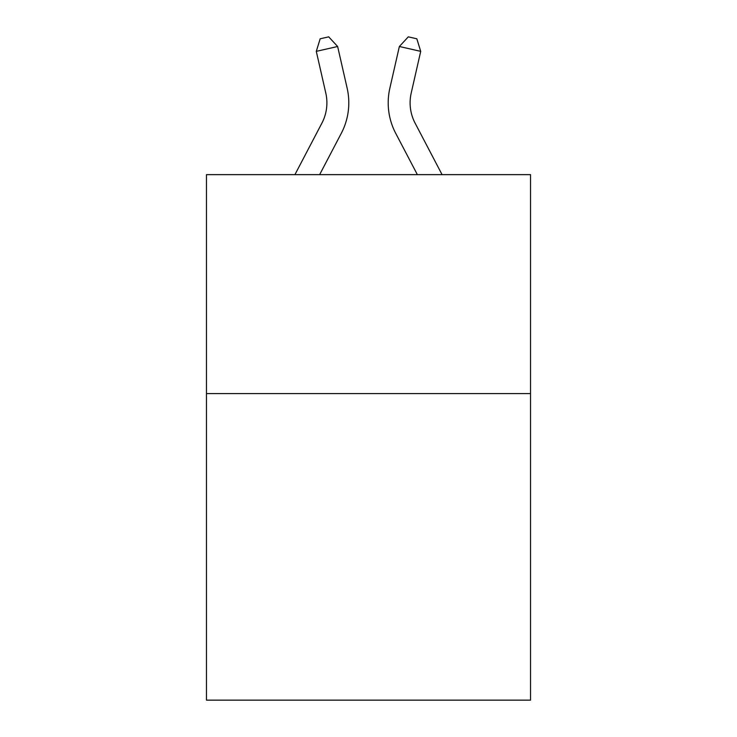 <?xml version="1.0" encoding="UTF-8"?>
<svg xmlns="http://www.w3.org/2000/svg" width="737" height="737" viewBox="0 0 737 737"><rect width="100%" height="100%" fill="white"/><g stroke="black" fill="none" stroke-linecap="round" stroke-linejoin="round"><path stroke-width="1.11" d="M530.529 393.604L530.529 700.15L206.471 700.15L206.471 174.651L530.529 174.651L530.529 393.604L206.471 393.604M294.92 174.651L321.894 123.153A43.796 43.796 -26.6 0 0 325.8 93.102L316.293 51.36L320.162 38.794L328.702 36.85L337.638 46.495L347.155 88.237A65.685 65.685 130.1 0 1 341.295 133.314L319.637 174.651M442.08 174.651L415.106 123.153A43.796 43.796 26.6 0 1 411.2 93.102L420.707 51.36L399.362 46.495L389.845 88.237A65.685 65.685 -130.1 0 0 395.705 133.314L417.363 174.651L395.705 133.314M321.894 123.153A43.796 43.796 -49.9 0 0 325.8 93.102A43.796 43.796 -49.9 0 1 321.894 123.153A43.796 43.796 -49.9 0 0 325.8 93.102A43.796 43.796 -49.9 0 1 321.894 123.153A43.796 43.796 -49.9 0 0 325.8 93.102A43.796 43.796 -49.9 0 1 321.894 123.153A43.796 43.796 -49.9 0 0 325.8 93.102A43.796 43.796 -49.9 0 1 321.894 123.153A43.796 43.796 -49.9 0 0 325.8 93.102A43.796 43.796 -49.9 0 1 321.894 123.153A43.796 43.796 -49.9 0 0 325.8 93.102A43.796 43.796 -49.9 0 1 321.894 123.153A43.796 43.796 -49.9 0 0 325.8 93.102A43.796 43.796 -49.9 0 1 321.894 123.153A43.796 43.796 -49.9 0 0 325.8 93.102A43.796 43.796 -49.9 0 1 321.894 123.153A43.796 43.796 -49.9 0 0 325.8 93.102A43.796 43.796 -49.9 0 1 321.894 123.153A43.796 43.796 -49.9 0 0 325.8 93.102A43.796 43.796 -49.9 0 1 321.894 123.153A43.796 43.796 -49.9 0 0 325.8 93.102A43.796 43.796 -49.9 0 1 321.894 123.153A43.796 43.796 -49.9 0 0 325.8 93.102A43.796 43.796 -49.9 0 1 321.894 123.153A43.796 43.796 -49.9 0 0 325.8 93.102A43.796 43.796 -49.9 0 1 321.894 123.153A43.796 43.796 -49.9 0 0 325.8 93.102A43.796 43.796 -49.9 0 1 321.894 123.153A43.796 43.796 -49.9 0 0 325.8 93.102A43.796 43.796 -49.9 0 1 321.894 123.153A43.796 43.796 -49.9 0 0 325.8 93.102A43.796 43.796 -49.9 0 1 321.894 123.153A43.796 43.796 -49.9 0 0 325.8 93.102A43.796 43.796 -49.9 0 1 321.894 123.153A43.796 43.796 -49.9 0 0 325.8 93.102A43.796 43.796 -49.9 0 1 321.894 123.153A43.796 43.796 -49.9 0 0 325.8 93.102A43.796 43.796 -49.9 0 1 321.894 123.153A43.796 43.796 -49.9 0 0 325.8 93.102A43.796 43.796 -49.9 0 1 321.894 123.153M337.638 46.495L347.155 88.237L337.638 46.495L347.155 88.237L337.638 46.495L347.155 88.237L337.638 46.495L347.155 88.237L337.638 46.495L347.155 88.237L337.638 46.495L347.155 88.237L337.638 46.495L347.155 88.237L337.638 46.495L347.155 88.237L337.638 46.495L347.155 88.237L337.638 46.495L347.155 88.237L337.638 46.495L347.155 88.237L337.638 46.495L347.155 88.237L337.638 46.495L347.155 88.237L337.638 46.495L347.155 88.237L337.638 46.495L347.155 88.237L337.638 46.495L347.155 88.237L337.638 46.495L347.155 88.237L337.638 46.495L347.155 88.237L337.638 46.495L347.155 88.237L337.638 46.495L347.155 88.237L337.638 46.495L316.293 51.36M415.106 123.153A43.796 43.796 49.9 0 1 411.2 93.102A43.796 43.796 49.9 0 0 415.106 123.153A43.796 43.796 49.9 0 1 411.2 93.102A43.796 43.796 49.9 0 0 415.106 123.153A43.796 43.796 49.9 0 1 411.2 93.102A43.796 43.796 49.9 0 0 415.106 123.153A43.796 43.796 49.9 0 1 411.2 93.102A43.796 43.796 49.9 0 0 415.106 123.153A43.796 43.796 49.9 0 1 411.2 93.102A43.796 43.796 49.9 0 0 415.106 123.153A43.796 43.796 49.9 0 1 411.2 93.102A43.796 43.796 49.9 0 0 415.106 123.153A43.796 43.796 49.9 0 1 411.2 93.102A43.796 43.796 49.9 0 0 415.106 123.153A43.796 43.796 49.9 0 1 411.2 93.102A43.796 43.796 49.9 0 0 415.106 123.153A43.796 43.796 49.9 0 1 411.2 93.102A43.796 43.796 49.9 0 0 415.106 123.153A43.796 43.796 49.9 0 1 411.2 93.102A43.796 43.796 49.9 0 0 415.106 123.153A43.796 43.796 49.9 0 1 411.2 93.102A43.796 43.796 49.9 0 0 415.106 123.153A43.796 43.796 49.9 0 1 411.2 93.102A43.796 43.796 49.9 0 0 415.106 123.153A43.796 43.796 49.9 0 1 411.2 93.102A43.796 43.796 49.9 0 0 415.106 123.153A43.796 43.796 49.9 0 1 411.2 93.102A43.796 43.796 49.9 0 0 415.106 123.153A43.796 43.796 49.9 0 1 411.2 93.102A43.796 43.796 49.9 0 0 415.106 123.153A43.796 43.796 49.9 0 1 411.2 93.102A43.796 43.796 49.9 0 0 415.106 123.153A43.796 43.796 49.9 0 1 411.2 93.102A43.796 43.796 49.9 0 0 415.106 123.153A43.796 43.796 49.9 0 1 411.2 93.102A43.796 43.796 49.9 0 0 415.106 123.153A43.796 43.796 49.9 0 1 411.2 93.102A43.796 43.796 49.9 0 0 415.106 123.153A43.796 43.796 49.9 0 1 411.2 93.102A43.796 43.796 49.9 0 0 415.106 123.153M399.362 46.495L389.845 88.237L399.362 46.495L389.845 88.237L399.362 46.495L389.845 88.237L399.362 46.495L389.845 88.237L399.362 46.495L389.845 88.237L399.362 46.495L389.845 88.237L399.362 46.495L389.845 88.237L399.362 46.495L389.845 88.237L399.362 46.495L389.845 88.237L399.362 46.495L389.845 88.237L399.362 46.495L389.845 88.237L399.362 46.495L389.845 88.237L399.362 46.495L389.845 88.237L399.362 46.495L389.845 88.237L399.362 46.495L389.845 88.237L399.362 46.495L389.845 88.237L399.362 46.495L389.845 88.237L399.362 46.495L389.845 88.237L399.362 46.495L389.845 88.237L399.362 46.495L389.845 88.237L399.362 46.495L408.298 36.85L416.838 38.794L420.707 51.36"/></g></svg>

